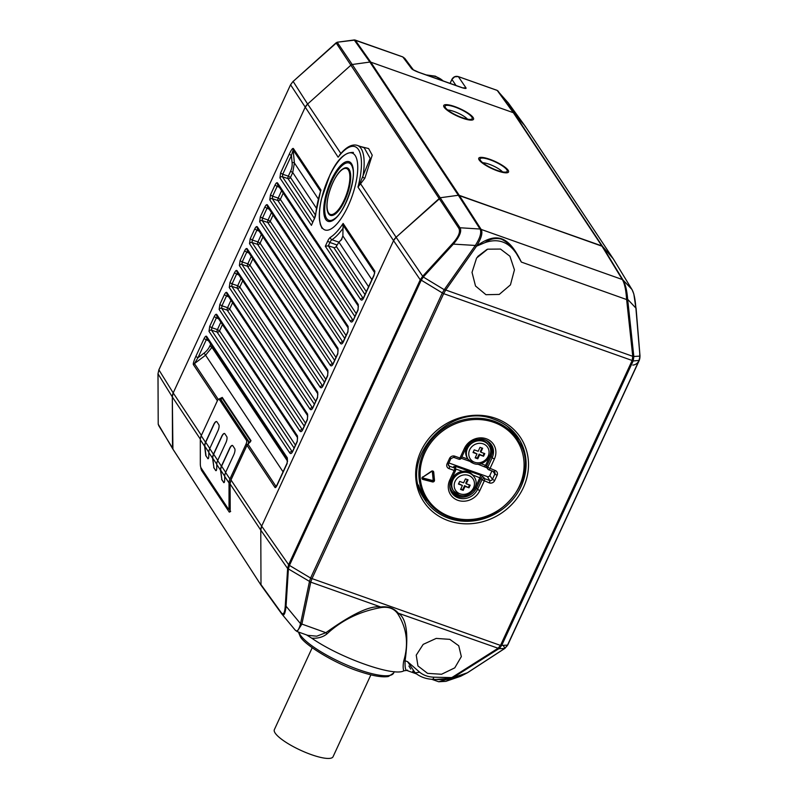 <?xml version="1.0" encoding="UTF-8"?>
<svg xmlns="http://www.w3.org/2000/svg" width="798" height="798" viewBox="0 0 798 798"><rect width="100%" height="100%" fill="white"/><g stroke="black" fill="none" stroke-linecap="round" stroke-linejoin="round"><path stroke-width="1.2" d="M312.198 647.737L274.352 729.641A32.329 7.711 24.8 0 0 275.17 733.083A32.329 7.711 24.8 0 0 305.913 752.564A32.329 7.711 24.8 0 0 333.045 756.753L370.89 674.849M472.775 475.019A12.429 11.262 146.4 0 0 468.217 471.907A12.429 11.262 146.4 0 0 462.471 471.369A12.429 11.262 146.4 0 0 452.795 489.743L453.493 490.8A12.429 11.262 -33.6 0 1 454.85 476.985A12.429 11.262 -33.6 0 1 468.915 472.965A12.429 11.262 -33.6 0 1 469.024 473.005A12.429 11.262 -33.6 0 1 474.212 477.044L473.513 475.987A12.429 11.262 146.4 0 0 472.775 475.019L481.014 478.261L476.566 487.887A14.933 13.526 -33.6 0 1 457.294 496.386A14.933 13.526 -33.6 0 1 451.139 491.768M470.192 485.174L466.241 483.778L468.067 479.827L465.434 478.9L463.608 482.84L459.658 481.443L458.441 484.077L462.391 485.473L460.576 489.423L463.209 490.351L465.025 486.411L468.975 487.807L470.192 485.174M467.389 479.588L465.773 483.079L466.241 483.778M468.975 487.807L464.566 485.703L462.74 489.653L460.785 488.955M469.513 484.935L468.516 487.109M465.025 486.411L464.566 485.703M463.209 490.351L462.74 489.653M462.391 485.473L458.66 483.608M473.334 490.551A13.945 12.628 -33.6 0 0 475.458 487.229L479.927 477.553A1.985 0.698 -70.5 0 0 480.276 475.109L483.578 477.124A1.985 1.776 147 0 0 481.014 478.261L481.992 479.768A1.985 1.776 -33 0 1 484.556 478.63A1.985 0.698 109.5 0 1 484.206 481.074L479.788 490.65L477.573 489.334L481.992 479.768L489.393 482.92A1.985 0.698 -70.5 0 0 489.753 480.476L487.369 476.615L448.855 462.96M455.508 470.371L454.212 470.441A1.985 0.698 -70.5 0 0 454.561 467.997A1.985 1.805 -30.3 0 1 455.459 468.735L454.601 467.269A1.985 1.805 149.7 0 0 453.703 466.531L455.668 466.391A1.985 0.698 109.5 0 1 455.399 468.635M491.937 470.93L489.812 475.538A1.895 1.716 -33.6 0 1 487.369 476.615M465.673 448.376L465.713 448.576C467.907 444.097 471.458 441.134 476.376 439.688C480.655 439.05 484.576 437.623 491.129 444.356A15.002 13.586 146.4 0 1 492.296 457.463A15.002 13.586 146.4 0 1 492.157 457.773L491.149 456.326L486.7 465.952L487.738 467.339L492.157 457.773L494.371 459.079L489.952 468.645A1.985 0.698 109.5 0 1 488.825 469.823A1.985 0.698 109.5 0 1 488.685 469.713A1.985 1.796 -36.8 0 1 487.738 467.339L495.139 470.491A4.07 3.681 146.4 0 1 497.074 475.349L494.86 474.032L492.945 471.279M484.306 466.401A1.985 0.698 -70.5 0 0 484.446 466.511A1.985 0.698 -70.5 0 0 485.573 465.344L486.7 465.952A1.985 1.796 143.2 0 0 486.86 467.758L487.887 469.134A1.985 1.985 0 0 0 488.825 469.823L494.012 471.658A1.985 0.698 -70.5 0 0 495.139 470.491M482.8 440.346A12.429 11.262 146.4 0 0 468.735 444.356A12.429 11.262 146.4 0 0 467.379 458.182L468.087 459.239A12.429 11.262 -33.6 0 1 469.443 445.414A12.429 11.262 -33.6 0 1 483.498 441.394A12.429 11.262 -33.6 0 1 483.608 441.434A12.429 11.262 -33.6 0 1 488.795 445.474L488.097 444.426A12.429 11.262 146.4 0 0 482.8 440.346M484.785 453.613L480.835 452.207L482.65 448.267L480.017 447.329L478.192 451.279L474.241 449.873L473.034 452.506L476.985 453.912L475.159 457.853L477.793 458.79L479.618 454.84L483.568 456.247L484.785 453.613M481.972 448.027L480.366 451.508L480.835 452.207M483.568 456.247L479.149 454.142L477.324 458.082L475.369 457.394M484.097 453.374L483.099 455.538M479.618 454.84L479.149 454.142M477.793 458.79L477.324 458.082M476.985 453.912L473.244 452.047M458.68 459.079A1.985 0.698 -70.5 0 0 458.82 459.189A1.985 0.698 -70.5 0 0 459.947 458.012L461.294 458.142L465.713 448.576L464.376 448.446L459.947 458.012L454.76 456.177A4.07 3.681 146.4 0 0 449.513 458.481L447.089 463.748L448.426 463.877L448.446 465.414A2.075 1.885 146.4 0 0 449.374 466.162L454.561 467.997L453.703 466.531M507.119 426.132A54.703 49.536 -33.6 0 1 514.73 434.89A54.703 49.536 -33.6 0 1 515.717 436.446L518.241 440.596A54.503 49.356 -33.6 0 0 494.261 421.224A54.503 49.356 -33.6 0 0 494.052 421.154A54.503 49.356 -33.6 0 0 431.748 439.538A54.503 49.356 -33.6 0 0 427.499 500.865C433.105 508.506 440.506 513.982 449.713 517.304C493.284 535.717 544.515 478.311 518.241 440.596M449.643 517.254A54.503 49.356 -33.6 0 1 449.434 517.174A54.503 49.356 -33.6 0 1 427.499 500.865L424.646 496.935A54.703 49.536 -33.6 0 1 423.588 495.418A54.703 49.536 -33.6 0 1 418.471 485.014M354.98 40L402.741 56.887L404.805 58.404L402.651 56.887M458.182 76.578L454.641 76.817L451.997 79.311M360.536 146.533L368.626 148.568L372.227 155.181L364.876 178.183L360.566 183.749L396.107 237.245L439.528 198.233A1.985 1.805 -33.6 0 1 440.676 197.695L396.097 237.245L422.681 276.238L420.257 279.799L393.564 240.657A9.945 9.007 -33.6 0 1 396.107 237.245L393.564 240.657L261.664 526.131L260.776 530.131L260.996 584.615L281.245 612.665A1.985 1.805 144.2 0 0 281.564 613.642L261.305 585.592L172.917 449.114L172.308 396.925L172.518 448.037L158.612 425.444M200.438 438.511L201.305 435.249L173.196 392.925L172.308 396.925A9.945 9.007 146.4 0 1 173.196 392.925L305.095 107.461L173.196 392.925L158.902 369.863L158.004 373.853L158.213 424.356L157.984 373.783L158.882 369.763L290.572 84.738L293.095 81.346L290.602 84.837L338.123 157.186A47.74 16.748 109.5 0 1 358.482 149.595A47.74 16.748 109.5 0 1 357.973 187.071L360.566 183.749L360.008 183.131L357.973 187.071L393.564 240.657L261.664 526.131L288.617 564.685L287.649 568.216A1.985 1.157 6.8 0 0 288.407 568.944L309.484 581.393L310.592 578.041L311.998 578.6L310.761 582.151L380.736 606.969L380.716 607.627C359.689 611.418 341.773 620.176 326.971 633.891C322.991 637.133 317.913 638.56 311.739 638.181C339.958 657.881 393.803 676.963 403.808 670.829L406.711 670.42L416.486 673.891M340.866 153.455L307.629 104.039L305.095 107.461A9.945 9.007 146.4 0 1 307.629 104.039L351.07 65.027L307.629 104.039L293.135 81.426L336.128 42.803M639.956 355.898L635.886 308.068L627.667 299.33L633.792 356.137L632.754 356.317L445.743 290.013L443.658 293.654L632.156 360.487L632.754 356.317L626.63 299.549L627.667 299.37L626.61 299.39C625.951 289.744 624.515 283.12 622.3 279.519L481.164 229.425C482.92 232.657 481.413 238.183 476.645 245.984C497.264 230.961 509.314 237.156 521.353 262.073L516.535 253.774C508.565 241.814 498.062 238.083 485.034 242.602L476.516 246.173L475.309 245.455L453.364 244.108C459.728 236.507 461.942 231.061 459.997 227.759L352.207 64.498L351.07 65.027A1.985 1.805 146.4 0 1 352.207 64.498L369.863 62.064L352.207 64.498L337.235 42.294L336.088 42.833L458.85 228.298C460.636 231.859 458.541 236.936 452.556 243.54L453.364 244.108L423.489 276.796A5.446 4.918 -30.7 0 0 423.299 277.016L421.105 280.477L289.395 565.523L288.407 568.944A5.466 3.761 -126 0 0 288.387 569.183L286.053 606.201C285.205 614.211 283.739 616.734 281.644 613.752L281.564 613.642A1.985 1.805 144.2 0 0 281.644 613.752M497.922 90.882L514.072 113.186A1.985 1.805 146.4 0 0 513.343 112.698L524.825 125.695L514.062 113.186L602.53 246.392L622.979 279.938A1.985 1.805 148.6 0 0 622.25 279.44L601.812 245.894A1.985 1.805 -33.6 0 1 602.53 246.392L459.259 195.35L370.781 62.154L369.863 62.064A1.985 1.805 146.4 0 1 370.781 62.154L513.343 112.698L370.781 62.154L355.15 40.05L337.155 42.234L354.093 39.98M525.224 126.772L524.914 125.795M462.89 87.85L466.002 87.89L458.341 76.628L497.224 90.423L513.343 112.698L601.812 245.894L458.341 195.271L369.873 62.064L354.162 39.9L402.81 56.947L411.519 68.578C412.366 69.586 414.81 70.862 418.85 72.409L461.045 87.371A2.983 1.047 -70.5 0 0 460.835 87.201L418.641 72.239A2.983 1.047 109.5 0 1 418.85 72.409M466.002 87.89C466.531 88.787 464.875 88.608 461.045 87.371M411.519 68.578L413.204 69.655M413.354 69.835L418.641 72.239M249.195 442.98A1.985 0.698 -70.5 0 0 249.106 441.972L221.555 400.496A1.985 0.698 -70.5 0 0 221.415 400.377A1.985 0.698 -70.5 0 0 221.295 400.367M248.138 443.848A2.983 1.047 -70.5 0 0 248.308 441.045L220.996 399.928A2.983 1.047 -70.5 0 0 220.777 399.738L219.021 399.12A2.983 1.047 109.5 0 1 219.241 399.299L246.552 440.426A2.983 1.047 109.5 0 1 246.043 444.107L229.914 479.009A9.945 9.007 -33.6 0 0 229.026 482.97L224.707 476.466L224.707 479.019C224.657 482.032 224.268 483.149 223.54 482.371L223.839 482.65M208.059 458.76L205.794 455.658L204.627 446.242L200.308 439.738A9.945 9.007 146.4 0 1 201.206 435.778L217.325 400.875A2.983 1.047 109.5 0 1 219.021 399.12M200.308 439.738L200.318 464.007A2.983 0.648 85 0 0 201.016 467.847L228.328 508.964A2.983 0.648 85 0 0 228.587 509.154A2.983 0.648 85 0 0 229.026 507.239L229.026 482.97M224.707 476.466A9.945 9.007 146.4 0 1 225.595 472.506L233.824 454.7A4.978 1.746 -70.5 0 0 234.682 448.566L232.807 445.753A4.978 1.746 -70.5 0 0 232.447 445.444A4.978 1.746 -70.5 0 0 229.615 448.376L221.395 466.182A9.945 9.007 -33.6 0 0 220.507 470.142L216.767 464.516L216.767 467.079C216.727 470.082 216.338 471.199 215.6 470.421L213.924 467.678L212.757 458.212A9.945 9.007 146.4 0 1 213.645 454.252L221.854 436.486A4.978 1.746 109.5 0 1 224.597 433.533M216.767 464.516A9.945 9.007 146.4 0 1 217.655 460.556L225.884 442.75A4.978 1.746 -70.5 0 0 226.742 436.616L224.876 433.803A4.978 1.746 -70.5 0 0 224.507 433.494A4.978 1.746 -70.5 0 0 221.684 436.426L213.455 454.232A9.945 9.007 -33.6 0 0 212.567 458.192L208.827 452.566L208.827 455.129C208.787 458.132 208.398 459.249 207.67 458.471L207.959 458.75M208.827 452.566A9.945 9.007 146.4 0 1 209.724 448.606L217.944 430.8A4.978 1.746 -70.5 0 0 218.802 424.666L216.936 421.853A4.978 1.746 -70.5 0 0 216.577 421.544A4.978 1.746 -70.5 0 0 213.744 424.476L205.515 442.282A9.945 9.007 -33.6 0 0 204.627 446.242M223.929 482.66L221.864 479.628L220.697 470.162A9.945 9.007 146.4 0 1 221.585 466.202L229.794 448.436A4.978 1.746 109.5 0 1 232.537 445.484M221.864 479.628L220.507 470.142M221.674 479.558L223.729 482.441M205.794 455.658L207.859 458.541M213.924 467.678L212.567 458.192M213.734 467.608L215.899 470.7M208.837 452.306L204.827 446.262A9.945 9.007 146.4 0 1 205.714 442.301L213.924 424.536A4.978 1.746 109.5 0 1 216.657 421.583M204.827 446.262L205.994 455.728M501.334 645.712L311.998 578.6L443.658 293.654L442.331 292.936L444.336 289.564A7.461 6.733 -30.7 0 0 444.596 289.215L445.743 290.013L476.436 246.283L475.289 245.485L444.596 289.215M422.441 276.507L445.454 290.442M420.346 279.619L442.331 292.936L310.592 578.041L288.537 564.864M500.506 249.066L509.932 256.238L514.441 269.854L510.441 284.886L499.259 294.422L485.962 294.701L475.518 286.003L472.027 272.387L476.596 258.013L487.648 249.176L500.506 249.066M516.535 253.774C512.855 247.27 507.787 242.383 501.334 239.101C495.408 237.704 489.982 238.871 485.034 242.602M481.164 229.425A1.985 1.756 143.9 0 0 480.246 229.355L480.047 229.026A1.985 1.786 -32.7 0 1 480.955 229.106A17.606 4.419 25.1 0 0 481.164 229.425M475.309 245.445C479.927 238.293 481.573 232.926 480.246 229.355M458.85 228.298A1.985 1.786 147.3 0 1 459.997 227.759L480.047 229.026L458.341 195.271L440.676 197.695L458.341 195.271A1.985 1.805 -33.6 0 1 459.259 195.35L480.955 229.106M632.156 289.874A1.985 1.805 148.6 0 0 632.016 289.574L633.821 293.943L635.886 308.068C635.198 298.781 633.861 292.547 631.856 289.355L613.293 258.901L602.53 246.392L613.293 258.901A1.985 1.805 -33.6 0 1 613.462 259.131M622.979 279.938L622.3 279.519M613.453 259.111L632.016 289.574A1.985 1.805 148.6 0 0 631.856 289.355L623.019 280.008C625.423 284.108 626.969 290.542 627.667 299.31M633.792 356.137A8.249 3.84 86.1 0 0 633.831 356.487L632.774 356.726M632.156 360.487A1.985 0.519 21.3 0 0 633.283 360.646L632.046 360.746A4.539 4.11 146.4 0 0 632.156 360.487M495.538 649.861A8.459 7.491 -92.9 0 0 501.473 645.422L507.508 645.123L638.999 360.636L639.966 356.108L633.831 356.487L633.283 360.646M639.198 360.397L633.143 360.975L501.713 645.412L498.8 648.734L498.082 648.235L500.486 645.432A4.539 4.11 146.4 0 0 500.615 645.183L632.046 360.746M407.559 661.652L419.688 672.225L415.179 672.814L407.559 661.652L405.095 660.774C408.766 633.981 406.481 618.111 398.252 613.173C394.062 608.206 388.227 606.141 380.736 606.969C370.342 605.313 352.058 613.891 325.893 632.694L326.971 633.891M403.808 670.829C403 668.714 402.95 665.472 403.688 661.103C408.865 643.956 406.86 628.136 397.673 613.642L398.252 613.173L498.082 648.235M397.673 613.642C393.913 608.395 388.257 606.39 380.716 607.627M281.245 612.665C283.45 615.328 284.806 612.944 285.295 605.542A1.985 1.107 -176.4 0 0 286.053 606.201L300.537 623.687L301.853 624.176L297.125 631.567L295.12 630.001C297.065 632.235 298.871 630.141 300.537 623.697L309.425 581.742A1.985 1.227 -168 0 0 310.761 582.151L301.873 624.066A1.985 1.227 -168 0 1 300.547 623.657M309.425 581.742L310.861 581.742M285.295 605.542L287.649 568.216M306.532 634.899L311.739 638.181M297.125 631.567L307.759 635.338L316.736 636.186L325.893 632.694L301.873 624.066M407.549 670.101C405.643 671.288 404.825 668.185 405.095 660.774L403.688 661.103M431.738 679.298L438.671 681.751L448.237 678.968M444.406 679.637L435.588 679.467L450.621 678.25L438.431 679.567L451.478 677.801L497.762 648.455A1.985 0.658 -122.3 0 0 498.511 648.914L452.775 677.791L445.873 681.342L438.671 681.751M414.87 672.764L412.706 671.178M410.721 669.063L408.905 666.011M451.478 677.801L450.491 678.34M452.795 677.781L451.947 677.392M427.558 673.372L417.943 665.941L416.237 655.138L423.189 644.375L436.207 638.41L449.823 639.358L458.74 645.752L461.334 656.614L454.78 667.846L441.573 674.25L427.558 673.372M498.511 648.914A8.289 1.786 152.2 0 1 498.8 648.734L504.436 648.455M467.668 672.574A1.985 0.758 -123.1 0 1 467.548 672.714L460.695 676.245L467.369 672.764L504.575 648.535A1.985 0.758 56.9 0 0 504.755 648.485A1.985 0.758 56.9 0 0 504.825 648.425M507.039 646.011L504.725 648.435L507.508 645.123L501.473 645.422M504.875 648.335A1.985 0.758 56.9 0 0 504.925 648.136L503.129 645.343M632.804 365.095A8.459 7.481 86.6 0 0 638.959 360.636L639.098 360.626A8.459 7.481 -93.4 0 0 639.657 354.502M414.312 672.135L415.389 673.033C420.237 676.943 426.102 679.058 432.975 679.367L438.461 679.567M508.136 170.233A16.409 3.91 24.8 0 0 489.802 159.301A16.409 3.91 24.8 0 0 478.81 159.291A16.409 3.91 24.8 0 0 479.169 159.959A16.409 3.91 24.8 0 0 497.503 170.892A16.409 3.91 24.8 0 0 507.688 172.637A16.409 3.91 24.8 0 0 508.136 170.233M473.124 117.515A16.409 3.91 24.8 0 0 454.78 106.583A16.409 3.91 24.8 0 0 443.788 106.573A16.409 3.91 24.8 0 0 444.147 107.241A16.409 3.91 24.8 0 0 462.491 118.174A16.409 3.91 24.8 0 0 472.675 119.919A16.409 3.91 24.8 0 0 473.124 117.515M525.054 126.034A1.985 1.805 146.4 0 0 524.825 125.695L508.306 102.952L497.064 90.364M261.395 585.702L281.485 613.532M260.996 584.615L260.776 530.131A9.945 9.007 -33.6 0 1 261.664 526.131L230.981 479.937L230.093 483.768M201.046 467.897L200.637 466.85M230.203 509.204L229.924 511.937L230.682 511.269M276.208 486.291L275.928 486.291A2.983 2.703 -33.6 0 0 274.981 487.468C275.47 487.967 276.208 487.149 277.195 485.014L287.16 463.448L287.36 457.932L206.652 336.417C205.994 335.768 205.146 336.467 204.108 338.522L195.819 356.447C193.645 361.414 192.867 364.187 193.485 364.776L217.305 400.626L218.253 399.449L194.443 363.589L193.485 364.776M363.23 298.552L363.499 297.744A2.983 0.708 24.8 0 0 363.579 298.063C362.501 300.218 361.514 300.666 360.606 299.41A1.985 1.805 -33.6 0 1 363.11 298.262L328.317 245.824L329.903 242.462L327.679 241.136A6.963 2.444 -70.5 0 1 330.492 237.275A1.985 1.696 57.6 0 0 331.908 239.699L338.951 242.183L336.257 246.383A1.985 1.805 -33.6 0 1 333.754 247.54L328.317 245.824L325.305 246.263L360.606 299.41M363.579 298.063L373.953 275.619L374.89 271.25A2.983 2.703 -33.6 0 0 374.631 272.677L343.05 225.116L342.881 235.959L371.878 279.619M353.374 319.679A2.983 0.708 24.8 0 0 353.444 319.988L358.063 310.003L358.262 304.487L277.554 182.971C276.896 182.323 276.048 183.021 275.011 185.076L277.135 186.363L278.442 185.326M354.851 316.467L277.834 200.507L272.278 198.672L272.587 196.208L270.462 194.912L269.774 199.819L350.482 321.335A1.985 1.805 -33.6 0 1 352.985 320.178L272.278 198.672A1.985 1.805 146.4 0 0 269.774 199.819M353.444 319.988C352.377 322.133 351.389 322.582 350.482 321.335M342.97 342.392L343.24 341.584A2.983 0.708 24.8 0 0 343.32 341.903L347.928 331.918L348.137 326.402L267.43 204.896C266.771 204.248 265.914 204.946 264.876 206.991L267.011 208.288L268.318 207.251M344.726 338.392L267.699 222.423L262.153 220.587L262.462 218.123L260.328 216.837L259.649 221.744L340.347 343.25A1.985 1.805 -33.6 0 1 342.851 342.103L262.153 220.587A1.985 1.805 146.4 0 0 259.649 221.744M343.32 341.903C342.242 344.058 341.255 344.507 340.347 343.25M333.115 363.519A2.983 0.708 24.8 0 0 333.195 363.828L337.803 353.843L338.003 348.327L257.305 226.812C256.637 226.163 255.789 226.861 254.752 228.916L256.876 230.203L258.183 229.166M334.591 360.307L257.574 244.348L252.018 242.512L252.328 240.048L250.203 238.752L249.515 243.659L330.222 365.175A1.985 1.805 -33.6 0 1 332.726 364.018L252.018 242.512A1.985 1.805 146.4 0 0 249.515 243.659M333.195 363.828C332.118 365.983 331.13 366.432 330.222 365.175M322.711 386.232L322.991 385.424A2.983 0.708 24.8 0 0 323.06 385.743L327.679 375.768L327.878 370.252L247.171 248.737C246.512 248.088 245.664 248.786 244.617 250.831L246.752 252.128L248.058 251.091M324.467 382.232L247.44 266.263L241.894 264.427L242.203 261.963L240.068 260.677L239.39 265.584L320.088 387.09A1.985 1.805 -33.6 0 1 322.591 385.943L241.894 264.427A1.985 1.805 146.4 0 0 239.39 265.584M323.06 385.743C321.993 387.898 320.996 388.347 320.088 387.09M312.856 407.359A2.983 0.708 24.8 0 0 312.936 407.668L317.544 397.683L317.744 392.167L237.046 270.662C236.378 270.003 235.53 270.702 234.492 272.756L236.617 274.043L237.924 273.016M314.332 404.157L237.315 288.188L231.759 286.352L232.078 283.889L229.944 282.592L229.255 287.499L309.963 409.015A1.985 1.805 -33.6 0 1 312.467 407.868L231.759 286.352A1.985 1.805 146.4 0 0 229.255 287.499M312.936 407.668C311.858 409.823 310.871 410.272 309.963 409.015M302.452 430.082L302.731 429.274A2.983 0.708 24.8 0 0 302.801 429.593L307.42 419.608L307.619 414.092L226.911 292.577C226.253 291.928 225.405 292.627 224.358 294.681L226.492 295.968L227.799 294.931M304.208 426.072L227.191 310.113L221.635 308.277L221.944 305.814L219.819 304.517L219.131 309.425L299.839 430.94A1.985 1.805 -33.6 0 1 302.342 429.783L221.635 308.277A1.985 1.805 146.4 0 0 219.131 309.425M302.801 429.593C301.734 431.738 300.736 432.187 299.839 430.94M292.597 451.199A2.983 0.708 24.8 0 0 292.676 451.508L297.285 441.523L297.484 436.007L216.787 314.502C216.118 313.853 215.27 314.552 214.233 316.597L216.368 317.893L217.674 316.856M294.073 447.997L217.056 332.028L211.51 330.192L211.819 327.729L209.684 326.442L208.996 331.35L289.704 452.855A1.985 1.805 -33.6 0 1 292.208 451.708L211.51 330.192A1.985 1.805 146.4 0 0 208.996 331.35M292.676 451.508C291.599 453.663 290.612 454.112 289.704 452.855M280.587 172.986L282.721 174.283L291.41 155.48L289.275 154.184L280.587 172.986L279.908 177.894L311.42 225.355L314.183 219.061L311.42 225.355M289.275 154.184C291.27 149.815 292.637 147.939 293.395 148.548A2.983 2.703 146.4 0 0 293.145 149.984L320.487 191.161M276.896 485.164L275.928 486.291L247.929 444.127L247.061 445.164M276.278 486.211L277.115 484.695A2.983 0.708 24.8 0 0 277.195 485.014M287.16 463.448A2.983 0.708 -155.2 0 1 287.081 463.139L287.46 459.658L206.752 338.143A1.985 1.805 146.4 0 1 206.652 336.417M218.842 399.1L222.273 397.424A0.998 0.898 146.4 0 0 221.954 397.813L220.986 399.908M250.382 441.763L250.692 441.085A0.998 0.898 -33.6 0 1 251.011 440.686L247.929 444.127M283.061 471.847L205.585 355.2L194.443 363.589L197.954 357.743L206.233 339.808L204.108 338.522M195.819 356.447L197.954 357.743L204.089 353.115L205.585 355.2L211.949 347.359L209.814 346.063L210.722 344.118M208.478 340.736L206.233 339.808L207.54 338.771M287.45 459.638A1.985 1.805 -33.6 0 1 287.36 457.932M219.55 400.077L221.954 397.813L250.692 441.085L250.153 442.182M340.576 153.884L339.659 154.882M364.876 178.183L362.761 177.455A49.735 17.446 109.5 0 0 361.045 148.458A49.735 17.446 109.5 0 0 357.394 145.416L364.257 147.849L370.172 158.373L360.008 183.131M373.953 275.619A2.983 0.708 -155.2 0 1 373.873 275.3L363.499 297.744M374.89 271.25L343.13 223.44L343.05 225.116M341.973 238.991L338.951 242.183L368.586 286.751M341.065 240.338L342.881 235.959M358.063 310.003A2.983 0.708 -155.2 0 1 357.983 309.694L358.362 306.213L277.654 184.697A1.985 1.805 146.4 0 1 277.554 182.971M358.352 306.193A1.985 1.805 -33.6 0 1 358.262 304.487M283.23 193.086L280.337 199.35A1.985 1.805 -33.6 0 1 277.834 200.507A1.985 0.589 108.3 0 1 278.203 198.064L272.587 196.208L277.135 186.363L279.38 187.281M343.24 341.584L347.858 331.609L348.227 328.128A1.985 1.805 -33.6 0 1 348.137 326.402M267.43 204.896A1.985 1.805 146.4 0 0 267.52 206.602M273.106 215.011L270.203 221.275A1.985 1.805 -33.6 0 1 267.699 222.423A1.985 0.589 108.3 0 1 268.078 219.979L262.462 218.123L267.011 208.288L269.245 209.206M337.803 353.843A2.983 0.708 -155.2 0 1 337.724 353.534L338.103 350.053L257.395 228.537A1.985 1.805 146.4 0 1 257.305 226.812M338.093 350.033A1.985 1.805 -33.6 0 1 338.003 348.327M262.971 236.926L260.078 243.191A1.985 1.805 -33.6 0 1 257.574 244.348A1.985 0.589 108.3 0 1 257.944 241.904L252.328 240.048L256.876 230.203L259.121 231.131M327.679 375.768A2.983 0.708 -155.2 0 1 327.599 375.459L327.978 371.968A1.985 1.805 -33.6 0 1 327.878 370.252M247.171 248.737A1.985 1.805 146.4 0 0 247.26 250.442M252.846 258.851L249.944 265.116A1.985 1.805 -33.6 0 1 247.44 266.263A1.985 0.589 108.3 0 1 247.819 263.819L242.203 261.963L246.752 252.128L248.986 253.046M317.544 397.683A2.983 0.708 -155.2 0 1 317.464 397.374L317.843 393.893L237.146 272.377A1.985 1.805 146.4 0 1 237.046 270.662M317.833 393.873A1.985 1.805 -33.6 0 1 317.744 392.167M313.205 407.199L312.587 407.848M242.712 280.766L239.819 287.041A1.985 1.805 -33.6 0 1 237.315 288.188A1.985 0.589 108.3 0 1 237.684 285.744L232.078 283.889L236.617 274.043L238.861 274.971M307.42 419.608A2.983 0.708 -155.2 0 1 307.34 419.299L307.719 415.818A1.985 1.805 -33.6 0 1 307.619 414.092M226.911 292.577A1.985 1.805 146.4 0 0 227.001 294.292M232.587 302.691L229.694 308.956A1.985 1.805 -33.6 0 1 227.191 310.113A1.985 0.589 108.3 0 1 227.56 307.669L221.944 305.814L226.492 295.968L228.727 296.886M297.574 437.723A1.985 1.805 -33.6 0 1 297.484 436.007M216.787 314.502A1.985 1.805 146.4 0 0 216.876 316.208M222.452 324.616L219.56 330.881A1.985 1.805 -33.6 0 1 217.056 332.028A1.985 0.589 108.3 0 1 217.435 329.584L211.819 327.729L216.368 317.893L218.602 318.811M312.686 222.293L282.412 176.747L282.721 174.283L288.337 176.139L290.592 171.241L292.726 172.538L294.402 162.972L293.145 149.984L291.41 155.48L292.098 162.632A17.885 16.499 -29.2 0 1 290.592 171.241M314.442 218.462L287.958 178.582L282.412 176.747A1.985 1.805 146.4 0 0 279.908 177.894M287.958 178.582A1.985 0.589 108.3 0 1 288.337 176.139L290.462 177.435A1.985 1.805 -33.6 0 1 287.958 178.582M314.232 219.27A6.963 2.444 -70.5 0 0 315.809 213.754A50.224 17.626 109.5 0 1 320.966 190.064L320.547 191.241L320.966 190.064L293.395 148.548M502.511 171.869A12.429 2.963 24.8 0 0 489.114 164.208A12.429 2.963 24.8 0 0 482.75 162.742M467.498 119.151A12.429 2.963 24.8 0 0 454.102 111.491A12.429 2.963 24.8 0 0 447.728 110.014M445.464 107.71A14.923 3.561 24.8 0 0 459.658 116.698A14.923 3.561 24.8 0 0 472.177 118.633A14.923 3.561 24.8 0 0 471.808 117.047A14.923 3.561 24.8 0 0 457.613 108.049A14.923 3.561 24.8 0 0 445.094 106.124A14.923 3.561 24.8 0 0 445.464 107.71M480.486 160.428A14.923 3.561 24.8 0 0 494.67 169.425A14.923 3.561 24.8 0 0 507.189 171.351A14.923 3.561 24.8 0 0 506.82 169.765A14.923 3.561 24.8 0 0 492.625 160.777A14.923 3.561 24.8 0 0 480.107 158.842A14.923 3.561 24.8 0 0 480.486 160.428M328.606 213.814A25.187 8.838 -70.5 0 0 344.726 200.627A25.187 8.838 -70.5 0 0 349.185 169.495A25.187 8.838 -70.5 0 0 349.125 169.405A25.187 8.838 -70.5 0 0 343.06 168.797C333.843 173.944 323.838 202.163 327.749 211.969A25.187 8.838 -70.5 0 0 328.547 213.724A25.187 8.838 -70.5 0 0 328.606 213.814M348.367 170.034A24.319 8.529 109.5 0 1 348.427 170.124A24.319 8.529 109.5 0 1 344.118 200.168A24.319 8.529 109.5 0 1 328.557 212.906A24.319 8.529 -70.5 0 1 328.507 212.817A24.319 8.529 -70.5 0 1 332.806 182.762A24.319 8.529 -70.5 0 1 348.367 170.034M326.611 218.423A30.364 10.653 109.5 0 1 331.808 181.016A30.364 10.653 109.5 0 1 351.3 164.807A30.364 10.653 109.5 0 1 351.349 164.877A30.364 10.653 109.5 0 1 352.596 167.849C356.616 178.612 344.457 212.886 334.561 218.722A30.364 10.653 109.5 0 1 326.661 218.492A30.364 10.653 109.5 0 1 326.611 218.423M351.469 163.63A31.621 11.092 -70.5 0 0 351.409 163.55A31.621 11.092 -70.5 0 0 331.11 180.438A31.621 11.092 -70.5 0 0 325.704 219.39A31.621 11.092 -70.5 0 0 325.754 219.47A31.621 11.092 -70.5 0 0 346.053 202.582A31.621 11.092 -70.5 0 0 351.469 163.63M355.19 155.56A40.778 14.304 109.5 0 1 355.24 155.63A40.778 14.304 109.5 0 1 348.118 206.004A40.778 14.304 109.5 0 1 321.973 227.46A40.778 14.304 109.5 0 1 321.923 227.39A40.778 14.304 109.5 0 1 329.055 177.016A40.778 14.304 109.5 0 1 355.19 155.56M298.831 632.176A52.219 12.449 24.8 0 0 300.158 634.789A52.219 12.449 24.8 0 0 300.248 634.919A52.219 12.449 24.8 0 0 349.993 666.33A52.219 12.449 24.8 0 0 393.643 673.033L388.407 676.485C382.382 677.572 372.846 675.936 359.768 671.587C334.133 663.427 303.649 644.136 300.257 636.515L298.412 632.026M480.276 475.109L455.668 466.391M455.548 468.915L462.471 471.369M466.281 495.229A13.945 12.628 -33.6 0 1 449.793 486.201M458.68 494.84A12.429 11.262 -33.6 0 1 453.493 490.8L458.93 495.009C469.174 499.358 480.775 485.503 474.212 477.044M459.977 493.802A10.444 9.456 146.4 0 0 460.067 493.832A10.444 9.456 -33.6 0 0 473.513 487.937A10.444 9.456 -33.6 0 0 468.665 475.448A10.444 9.456 146.4 0 0 468.576 475.418A10.444 9.456 -33.6 0 0 455.119 481.314A10.444 9.456 -33.6 0 0 459.977 493.802M475.458 487.229L477.573 489.334A15.002 13.586 146.4 0 1 458.212 497.872A15.002 13.586 146.4 0 1 451.558 492.516C449.364 488.755 449.214 484.625 451.129 480.147L455.548 470.571A1.985 1.985 0 0 0 455.459 468.735M483.578 477.124L484.556 478.63L489.753 480.476A2.075 1.885 146.4 0 0 492.426 479.299L494.64 480.605A4.07 3.681 146.4 0 1 489.393 482.92M448.267 464.376L449.374 466.162A1.985 0.698 109.5 0 1 449.015 468.606A4.07 3.681 146.4 0 1 447.089 463.748M451.129 480.147L449.783 480.007L454.212 470.441L449.015 468.606M450.95 480.246A15.002 13.586 146.4 0 0 451.558 492.516M489.812 475.538L492.426 479.299L494.86 474.032A2.075 1.885 146.4 0 0 494.142 471.668M493.872 471.548A1.985 0.698 -70.5 0 0 494.012 471.658L494.72 472.177M486.9 467.808L477.673 464.117M461.852 456.935L467.997 459.109M485.992 440.277A13.945 12.628 -33.6 0 1 490.171 455.379A13.945 12.628 -33.6 0 1 490.042 455.668L485.573 465.344L480.855 463.668M473.264 463.279A12.429 11.262 -33.6 0 1 468.087 459.239L473.523 463.439C483.758 467.788 495.359 453.942 488.795 445.474M483.249 443.888A10.444 9.456 146.4 0 0 483.159 443.858A10.444 9.456 -33.6 0 0 469.713 449.743A10.444 9.456 -33.6 0 0 474.561 462.232A10.444 9.456 146.4 0 0 474.65 462.271A10.444 9.456 -33.6 0 0 488.097 456.376A10.444 9.456 -33.6 0 0 483.249 443.888M490.6 443.688A14.933 13.526 -33.6 0 1 491.289 456.017A14.933 13.526 -33.6 0 1 491.149 456.326L490.042 455.668M491.129 444.356A15.002 13.586 146.4 0 0 485.024 439.838M494.371 459.079A16.997 15.391 146.4 0 0 486.291 438.78A16.997 15.391 146.4 0 0 464.376 448.446M450.281 516.715A53.506 48.459 -33.6 0 1 424.855 452.805A53.506 48.459 -33.6 0 1 493.872 422.371A53.506 48.459 -33.6 0 1 519.308 486.291A53.506 48.459 -33.6 0 1 450.281 516.715M449.783 480.007A16.997 15.391 146.4 0 0 457.862 500.316A16.997 15.391 146.4 0 0 479.788 490.65M497.074 475.349L494.64 480.605M422.701 476.895A1.546 1.397 146.4 0 0 422.95 479.468L432.486 481.922A1.546 1.397 146.4 0 0 434.491 480.256L433.713 472.157A1.546 1.397 146.4 0 0 431.459 471.239L422.83 477.104A1.047 0.948 146.4 0 0 423 478.86L422.95 479.468M454.76 456.177A1.985 0.698 109.5 0 1 453.633 457.344A1.985 0.698 109.5 0 1 453.493 457.234M450.81 458.421L449.513 458.481M433.713 472.157L433.115 472.067A1.047 0.948 146.4 0 0 431.588 471.448L422.83 477.104M432.486 481.922L432.536 481.304A1.047 0.948 146.4 0 0 433.903 480.177L432.965 471.877L433.743 479.987L434.491 480.256M423 478.86L432.536 481.304L423 478.86M422.93 478.022L422.85 477.144L431.608 471.488L432.366 471.798L433.154 479.907L432.476 480.466L422.93 478.022L422.88 478.64A1.017 0.928 -33.6 0 1 422.381 478.291M432.835 471.508A1.017 0.928 -33.6 0 1 432.965 471.877L432.366 471.798M433.154 479.907L433.743 479.987A1.017 0.928 -33.6 0 1 432.416 481.084L432.476 480.466M422.421 478.391L422.85 477.134L431.608 471.478L432.915 471.588M158.213 424.197L172.667 448.745M200.328 439.129L172.308 396.925L157.984 373.783M158.972 369.713L290.572 84.738M293.175 81.386L337.095 42.324M450.102 83.401L451.927 79.461L456.037 85.506M508.705 104.039L524.894 125.775M443.129 80.927A24.12 21.845 146.4 0 0 436.137 76.788A24.12 21.845 146.4 0 0 427.828 75.501M248.497 441.753L249.106 441.972M220.996 399.928L219.241 399.299M225.595 472.506L229.914 479.009M217.655 460.556L221.395 466.182M209.724 448.606L213.455 454.232M201.206 435.778L205.515 442.282M224.707 476.207L220.697 470.162M221.585 466.202L225.664 472.346M230.163 507.139L229.026 507.239M247.35 444.576L246.043 444.107M246.552 440.426L248.308 441.045M205.714 442.301L209.794 448.446M213.645 454.252L217.734 460.396M216.767 464.256L212.757 458.212M448.436 520.725A58.055 52.568 -33.6 0 1 420.845 451.379A58.055 52.568 -33.6 0 1 495.728 418.371A58.055 52.568 -33.6 0 1 523.318 487.708A58.055 52.568 -33.6 0 1 448.436 520.725M421.105 280.477L420.257 279.799L288.617 564.685L289.474 565.353M452.556 243.54L422.681 276.238L423.489 276.796M521.353 262.073L626.63 299.549M501.483 645.402L500.615 645.183M288.387 569.183A1.985 1.107 -176.4 0 1 287.629 568.525L260.776 530.131L230.093 483.937L230.203 509.373M432.725 679.038C433.045 679.776 433.364 679.158 433.683 677.183L451.628 677.602M419.688 672.225A22.025 16.948 172.7 0 0 433.693 677.183M452.825 677.761A1.985 0.658 -122.3 0 1 452.077 677.303M452.785 677.791L467.369 672.764A1.985 0.758 -123.1 0 0 467.548 672.714L504.915 648.375L507.757 645.013L639.288 360.337L640.016 356.108L636.066 308.018M448.785 518.281A56.06 50.773 -33.6 0 1 423.908 498.271C396.935 459.887 449.853 400.566 494.6 419.539C503.997 422.94 511.548 428.516 517.244 436.287A56.06 50.773 -33.6 0 1 513.393 498.73A56.06 50.773 -33.6 0 1 450.262 518.78A56.06 50.773 -33.6 0 1 448.785 518.281M494.77 419.539A56.06 50.773 -33.6 0 1 517.244 436.287M518.491 441.025A55.73 50.474 146.4 0 0 514.74 433.134M421.972 494.75A55.73 50.474 146.4 0 0 427.788 501.264M613.293 258.901L524.825 125.695M200.817 468.107L201.485 470.281L229.265 512.097L229.924 511.937M217.395 400.736L201.395 435.359M231.061 479.788L246.981 445.314L274.981 487.468M343.13 223.44A50.224 17.626 109.5 0 1 330.492 237.275M325.305 246.263L327.679 241.136M270.462 194.912L275.011 185.076M260.328 216.837L264.876 206.991M250.203 238.752L254.752 228.916M240.068 260.677L244.617 250.831M229.944 282.592L234.492 272.756M219.819 304.517L224.358 294.681M209.684 326.442L214.233 316.597M251.011 440.686L222.273 397.424M229.265 512.097A0.998 0.898 -33.6 0 1 230.053 511.119M230.123 510.57L229.146 509.104M202.044 469.384A0.998 0.898 146.4 0 0 201.485 470.281M212.328 346.531L211.949 347.359L287.619 461.294M209.814 346.063A17.885 16.499 -29.2 0 1 204.089 353.115M359.619 183.759L360.048 184.268M374.631 272.677L374.601 273.395M364.975 294.552L333.754 247.54M336.926 244.956L329.903 242.462A4.978 1.746 -70.5 0 1 331.908 239.699A52.219 18.324 109.5 0 0 343.25 227.969M336.257 246.383L366.322 291.649M281.624 190.662L278.203 198.064L280.337 199.35L356.187 313.564M271.49 212.587L268.078 219.979L270.203 221.275L346.063 335.489M261.365 234.512L257.944 241.904L260.078 243.191L335.938 357.404M251.23 256.427L247.819 263.819L249.944 265.116L325.803 379.329M241.106 278.352L237.684 285.744L239.819 287.041L315.679 401.254M230.981 300.267L227.56 307.669L229.694 308.956L305.544 423.169M220.847 322.192L217.435 329.584L219.56 330.881L295.42 445.094M318.312 198.971L294.402 162.972A1.985 0.708 -5.5 0 0 292.098 162.632M315.809 213.754A1.985 1.057 -174.1 0 0 315.589 214.173L320.636 190.692M316.397 208.178L292.726 172.538L290.462 177.435L315.459 215.071M353.424 152.448C344.876 152.019 337.025 159.58 329.873 175.131L321.434 199.011C319.569 207.211 318.931 214.223 319.499 220.049L320.337 224.527L322.023 228.318M394.272 671.677L393.643 673.033M469.972 461.384L461.224 458.281M448.426 463.877L450.86 458.621L453.633 457.344L458.82 459.189A1.985 1.985 0 0 0 461.294 458.142M450.052 83.381L451.907 79.361C453.394 76.808 455.518 75.88 458.271 76.578L497.154 90.364L508.386 103.052M404.795 58.384L413.274 69.715M463.04 88.019L460.835 87.201M443.249 80.967L435.409 76.179L426.112 74.892M230.173 509.014L228.587 509.154M460.695 676.245L445.863 681.342M295.18 630.081L281.903 614.081M613.393 259.031L524.944 125.855M261.215 585.463L172.777 448.945M277.115 484.695L287.081 463.129M250.622 441.394L246.961 445.214L230.961 479.837L230.093 483.109L229.954 511.508M207.39 338.651L206.752 338.143M357.394 145.416C352.088 143.79 346.152 146.972 339.589 154.962M374.701 272.886L373.873 275.3M353.095 320.477L357.983 309.684M278.293 185.206L277.654 184.697M267.529 206.622L348.227 328.128M332.836 364.317L337.724 353.524M322.991 385.424L327.599 375.449M247.27 250.462L327.978 371.968M312.577 408.157L317.474 397.364M302.731 429.274L307.34 419.289M227.011 294.302L307.719 415.818M292.327 451.997L297.215 441.214L297.584 437.733L216.886 316.227M315.589 214.173L314.183 219.061M471.498 120.119L472.177 118.633M444.406 107.6L445.094 106.124M506.511 172.837L507.189 171.351M479.418 160.318L480.107 158.842M477.663 256.537L486.98 249.435"/></g></svg>

